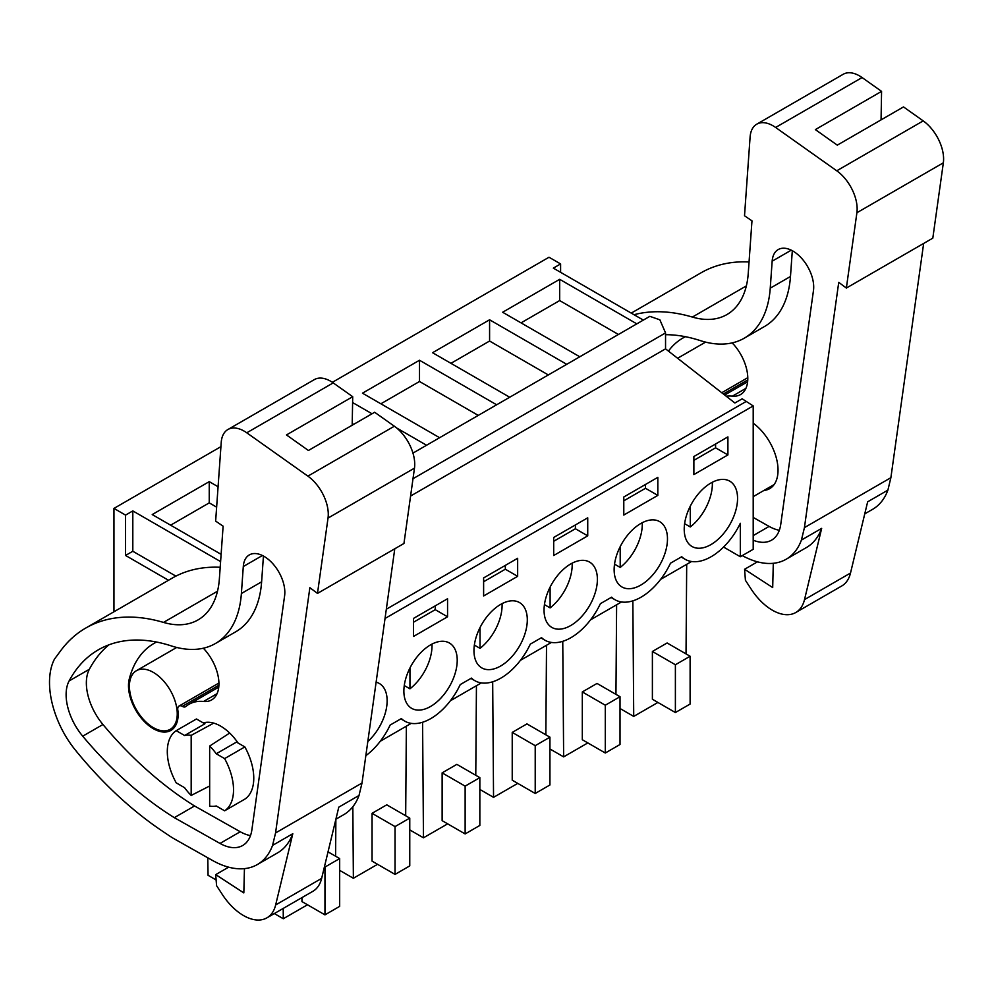 <?xml version="1.0" encoding="UTF-8"?>
<svg xmlns="http://www.w3.org/2000/svg" width="993" height="993" viewBox="0 0 993 993"><rect width="100%" height="100%" fill="white"/><g stroke="black" fill="none" stroke-linecap="round" stroke-linejoin="round"><path stroke-width="1.49" d="M410.581 496.041L665.546 348.841L734.894 402.997L742.168 398.801L753.203 405.926L753.203 549.303L740.319 556.738L740.319 523.286A52.033 30.038 120 0 1 685.133 559.295A52.033 30.038 120 0 1 681.719 556.725L670.498 563.192A52.033 30.038 120 0 1 615.052 599.76A52.033 30.038 120 0 1 611.638 597.178L600.417 603.657A52.033 30.038 120 0 1 544.971 640.224A52.033 30.038 120 0 1 541.545 637.643L530.324 644.122A52.033 30.038 120 0 1 474.877 680.689A52.033 30.038 120 0 1 471.464 678.107L460.243 684.587A52.033 30.038 120 0 1 404.796 721.154A52.033 30.038 120 0 1 401.371 718.572L390.15 725.051A52.033 30.038 120 0 1 365.846 755.673M332.382 382.305L549.017 257.237L560.598 263.927L560.598 272.318M691.587 561.504L660.63 579.378M621.494 601.969L590.55 619.843M551.413 642.434L520.469 660.308M481.32 682.899L450.375 700.773M411.239 723.363L380.294 741.237M113.959 611.762L113.959 508.404L125.552 515.106L125.552 555.459L168.512 580.26M220.93 446.651L113.959 508.404M753.203 405.926L385.036 618.478M693.871 474.58L727.906 454.931L727.906 436.883L693.871 456.532L693.871 474.58M413.535 618.391L413.535 636.439L447.558 616.79L447.558 598.742L413.535 618.391M517.651 558.277L483.616 577.926L483.616 595.974L517.651 576.325L517.651 558.277M513.418 600.802A37.722 21.784 120 0 0 479.284 629.09A37.722 21.784 120 0 0 481.766 667.892A37.722 21.784 120 0 0 487.848 669.63A37.722 21.784 120 0 0 521.983 641.354A37.722 21.784 120 0 0 519.488 602.552A37.722 21.784 120 0 0 513.418 600.802M653.593 519.885A37.722 21.784 120 0 0 619.458 548.161A37.722 21.784 120 0 0 621.941 586.962A37.722 21.784 120 0 0 628.023 588.7A37.722 21.784 120 0 0 662.157 560.424A37.722 21.784 120 0 0 659.662 521.623A37.722 21.784 120 0 0 653.593 519.885M587.732 535.86L587.732 517.812L553.697 537.461L553.697 555.509L587.732 535.86L575.406 528.748L575.406 524.925M557.929 629.165A37.722 21.784 120 0 0 592.064 600.889A37.722 21.784 120 0 0 589.581 562.088A37.722 21.784 120 0 0 583.512 560.337A37.722 21.784 120 0 0 549.365 588.626A37.722 21.784 120 0 0 551.86 627.427A37.722 21.784 120 0 0 557.929 629.165M623.79 515.044L657.825 495.395L657.825 477.348L623.79 496.996L623.79 515.044M417.755 710.094A37.722 21.784 120 0 0 451.902 681.819A37.722 21.784 120 0 0 449.407 643.017A37.722 21.784 120 0 0 443.337 641.267A37.722 21.784 120 0 0 409.19 669.555A37.722 21.784 120 0 0 411.685 708.357A37.722 21.784 120 0 0 417.755 710.094M698.104 548.235A37.722 21.784 120 0 0 732.238 519.96A37.722 21.784 120 0 0 729.756 481.158A37.722 21.784 120 0 0 723.674 479.42A37.722 21.784 120 0 0 689.539 507.696A37.722 21.784 120 0 0 692.034 546.498A37.722 21.784 120 0 0 698.104 548.235M367.832 741.498A37.722 21.784 120 0 0 379.326 683.482A37.722 21.784 120 0 0 376.124 682.179M740.319 556.738L723.562 547.056M220.595 561.591L132.814 510.911L125.552 515.106M221.116 554.342L152.214 514.56L209.238 481.642L209.238 502.88L170.61 525.185M218.088 486.744L209.238 481.642M426.556 445.249L396.617 427.958M372.027 413.771L352.602 402.55M439.614 437.714L362.482 393.178L419.505 360.248L419.505 381.486L380.878 403.791M496.637 404.784L419.505 360.248M509.707 397.25L432.563 352.714L489.586 319.783L489.586 341.033L450.959 363.326M566.73 364.319L489.586 319.783M579.788 356.785L502.644 312.249L559.68 279.318L559.68 300.569L521.04 322.862M636.811 323.855L559.68 279.318M643.34 320.094L553.337 268.122L560.598 263.927M745.842 401.668L386.327 609.23M731.866 342.957A33.824 19.525 60 0 1 733.479 344.236M207.785 857.778L208.058 875.292L216.126 879.959M283.216 908.434L283.29 918.736L274.329 913.56M335.597 856.214L335.87 819.262M307.482 904.772L283.29 918.736M324.959 914.863L324.959 867.063L339.668 858.573L339.668 906.361L324.959 914.863L301.959 901.582L301.959 897.61M405.678 815.75L406.36 726.181M352.838 806.75L353.371 878.271L339.668 870.365M377.563 864.307L353.371 878.271M395.04 874.399L409.761 865.896L409.761 818.108L386.761 804.826L372.052 813.329L372.052 861.117L395.04 874.399L395.04 826.598L372.052 813.329M475.771 775.285L476.441 685.716M422.584 722.246L423.465 837.807L409.761 829.9M447.657 823.842L423.465 837.807M465.134 833.934L479.842 825.431L479.842 777.643L456.854 764.362L442.133 772.864L442.133 820.652L465.134 833.934L465.134 786.133L442.133 772.864M545.852 734.82L546.522 645.264M492.677 681.781L493.546 797.342L479.842 789.435M517.738 783.378L493.546 797.342M535.215 793.469L549.936 784.966L549.936 737.178L526.935 723.897L512.227 732.4L512.227 780.188L535.215 793.469L535.215 745.681L512.227 732.4M615.945 694.355L616.616 604.799M562.758 641.317L563.639 756.877L549.936 748.97M587.831 742.913L563.639 756.877M605.296 753.004L620.017 744.502L620.017 696.714L597.029 683.445L582.308 691.935L582.308 739.723L605.296 753.004L605.296 705.216L582.308 691.935M686.026 653.89L686.697 564.334M632.851 600.852L633.72 716.412L620.017 708.505M657.912 702.448L633.72 716.412M675.389 712.54L690.11 704.049L690.11 656.249L667.11 642.98L652.389 651.47L652.389 699.258L675.389 712.54L675.389 664.751L652.389 651.47M175.885 576.126L132.814 551.264L125.552 555.459M132.814 510.911L132.814 551.264M209.66 746.053A39.025 22.529 60 0 1 216.251 753.774L236.483 742.094L244.849 746.922L224.617 758.602A46.832 27.034 60 0 1 224.617 810.809L216.251 805.968A39.025 22.529 60 0 1 209.66 806.093L209.66 746.053L229.681 733.033M176.22 730.662L184.599 735.503L204.831 723.823L196.453 718.982L176.22 730.662A46.832 27.034 60 0 0 176.22 782.869L184.599 787.697A39.025 22.529 60 0 0 191.177 795.43L209.66 785.997M184.599 735.503A39.025 22.529 60 0 1 191.177 735.379L213.718 723.115M153.332 727.621A33.824 19.525 60 0 1 131.237 697.818A33.824 19.525 60 0 1 136.413 670.709A33.824 19.525 60 0 1 153.332 672.385A33.824 19.525 60 0 1 175.426 702.188A33.824 19.525 60 0 1 170.237 729.296A33.824 19.525 60 0 1 153.332 727.621M727.906 454.931L715.581 447.818L715.581 443.995M693.871 460.355L715.581 447.818M447.558 616.79L435.232 609.677L435.232 605.854M413.535 622.214L435.232 609.677M517.651 576.325L505.325 569.212L505.325 565.389M483.616 581.749L505.325 569.212M553.697 541.284L575.406 528.748M657.825 495.395L645.5 488.283L645.5 484.46M623.79 500.82L645.5 488.283M412.951 453.106L649.844 316.333L659.873 319.82L665.546 332.916L665.546 348.841M216.635 507.15L209.238 502.88M353.632 424.383L352.217 423.577M478.241 415.409L419.505 381.486M548.335 374.944L489.586 341.033M618.416 334.48L559.68 300.569M339.668 858.573L328.025 851.845M409.761 818.108L395.04 826.598M479.842 777.643L465.134 786.133M549.936 737.178L535.215 745.681M620.017 696.714L605.296 705.216M690.11 656.249L675.389 664.751M224.617 758.602L216.251 753.774M224.617 810.809L244.849 799.129A46.832 27.034 -120 0 0 244.849 746.922M191.177 795.43L191.177 735.379M684.611 523.683L690.284 526.96A37.722 21.784 120 0 0 712.329 482.25M690.284 526.96L690.284 506.157M614.53 564.148L620.203 567.425A37.722 21.784 120 0 0 642.235 522.715M620.203 567.425L620.203 546.622M544.449 604.613L550.11 607.89A37.722 21.784 120 0 0 572.154 563.168M550.11 607.89L550.11 587.086M474.356 645.078L480.029 648.355A37.722 21.784 120 0 0 502.061 603.632M480.029 648.355L480.029 627.551M404.275 685.542L409.948 688.819A37.722 21.784 120 0 0 431.98 644.097M409.948 688.819L409.948 668.016M864.754 513.865L872.661 509.297A91.058 52.567 -120 0 0 887.891 490.132L890.882 477.695L804.429 527.618L838.737 282.347L846.359 288.057L856.897 212.738A32.521 18.78 -120 0 0 836.751 170.796L775.62 127.464A32.521 18.78 -120 0 0 756.765 124.175A32.521 18.78 -120 0 0 750.1 137.022L744.514 215.766L751.974 220.843L748.238 273.46A104.054 60.076 -120 0 1 726.913 314.57A104.054 60.076 -120 0 1 692.369 317.065A234.137 135.185 -120 0 0 634.043 314.719M890.882 477.695L923.651 243.434M773.299 563.292L772.691 587.571L744.576 569.274L745.42 580.284L751.192 589.147A46.832 27.034 -120 0 0 795.765 612.52L841.754 585.969A46.832 27.034 -120 0 0 850.505 573.048L867.659 501.813L887.891 490.132M742.28 555.608A91.058 52.567 -120 0 0 786.208 559.22A91.058 52.567 -120 0 0 801.425 540.055L804.429 527.618M801.425 540.055L821.67 528.363L804.516 599.598A46.832 27.034 -120 0 1 795.765 612.52M749.057 261.941A234.137 135.185 -120 0 0 701.083 272.79L631.25 313.105M881.064 119.88L881.573 91.368L862.085 77.553A32.521 18.78 -120 0 0 843.218 74.264L756.765 124.175M881.573 91.368L815.352 129.599L837.285 145.152L903.506 106.921L923.217 120.885L836.751 170.796M846.359 288.057L932.812 238.146L943.35 162.815A32.521 18.78 -120 0 0 923.217 120.885M792.315 250.708L790.478 276.488A126.595 73.085 -120 0 1 764.536 326.486L744.303 338.166A126.595 73.085 -120 0 1 700.127 340.549A208.989 120.662 -120 0 0 665.546 334.691M744.303 338.166A126.595 73.085 -120 0 0 770.245 288.169L772.157 261.196A29.418 16.98 -120 0 1 772.331 259.632A29.418 16.98 -120 0 1 778.189 249.578A29.418 16.98 -120 0 1 802.257 259.012A29.418 16.98 -120 0 1 813.478 290.49L780.746 524.416A46.112 26.625 -120 0 1 771.561 540.167A46.112 26.625 -120 0 1 753.203 540.204M786.208 559.22L806.44 547.528A91.058 52.567 -120 0 0 821.67 528.363M753.203 517.44L769.116 526.414A46.112 26.625 -120 0 0 779.344 530.274M757.485 561.827L744.576 569.274M763.952 490.443A40.328 23.286 -120 0 0 769.687 488.643A40.328 23.286 -120 0 0 776.514 458.692A40.328 23.286 -120 0 0 753.203 423.192M745.917 388.35L732.437 396.12A35.115 20.282 -120 0 0 740.517 394.569A35.115 20.282 -120 0 0 732.213 342.883M732.437 396.12A63.254 36.518 -120 0 0 726.181 396.182M685.418 336.701A133.484 77.069 -120 0 0 682.774 338.104A133.484 77.069 -120 0 0 668.438 351.1M335.882 819.2L343.801 814.632A91.058 52.567 -120 0 0 359.019 795.467L362.011 783.03L275.558 832.953L309.866 587.682L317.487 593.404L328.025 518.073A32.521 18.78 -120 0 0 307.892 476.144L246.761 432.799A32.521 18.78 -120 0 0 227.893 429.522A32.521 18.78 -120 0 0 221.228 442.357L215.642 521.102L223.115 526.178L219.379 578.795A104.054 60.076 -120 0 1 198.054 619.905A104.054 60.076 -120 0 1 163.497 622.412A234.137 135.185 -120 0 0 85.758 628.048A234.137 135.185 -120 0 0 60.759 650.614L54.478 659.104A76.647 44.251 -120 0 0 58.302 721.675A70.242 40.552 -120 0 0 75.505 750.249A299.166 172.732 -120 0 0 162.318 831.091L169.369 835.821A83.251 48.061 -120 0 0 174.805 839.172L212.552 860.472A91.058 52.567 -120 0 0 257.336 864.555A91.058 52.567 -120 0 0 272.566 845.391L275.558 832.953M362.011 783.03L394.78 548.769M244.439 868.627L243.831 892.906L215.717 874.622L216.561 885.632L222.32 894.482A46.832 27.034 -120 0 0 266.894 917.855L312.882 891.304A46.832 27.034 -120 0 0 321.645 878.383L338.787 807.16L359.019 795.467M272.566 845.391L292.798 833.71L275.657 904.946A46.832 27.034 -120 0 1 266.894 917.855M220.198 567.276A234.137 135.185 -120 0 0 172.211 578.125L85.758 628.048M352.192 425.215L352.714 396.704L333.214 382.888A32.521 18.78 -120 0 0 314.359 379.599L227.893 429.522M352.714 396.704L286.481 434.934L308.413 450.487L374.646 412.256L394.345 426.22L307.892 476.144M317.487 593.404L403.952 543.481L414.478 468.15A32.521 18.78 -120 0 0 394.345 426.22M174.321 817.661L220.012 843.429A46.112 26.625 -120 0 0 242.689 845.502A46.112 26.625 -120 0 0 251.887 829.751L284.606 595.825A29.418 16.98 -120 0 0 273.398 564.347A29.418 16.98 -120 0 0 249.33 554.913A29.418 16.98 -120 0 0 243.459 564.967A29.418 16.98 -120 0 0 243.297 566.531L241.386 593.504A126.595 73.085 -120 0 1 215.444 643.501A126.595 73.085 -120 0 1 171.255 645.884A208.989 120.662 -120 0 0 98.332 649.819A208.989 120.662 -120 0 0 69.1 680.962A44.35 25.607 -120 0 0 82.717 736.185A299.166 172.732 -120 0 0 174.321 817.661L194.554 805.968L240.244 831.749A46.112 26.625 -120 0 0 250.472 835.61M257.336 864.555L277.568 852.875A91.058 52.567 -120 0 0 292.798 833.71M108.932 644.829A208.989 120.662 -120 0 0 89.345 669.282A44.35 25.607 -120 0 0 102.949 724.505A299.166 172.732 -120 0 0 194.554 805.968M215.444 643.501L235.676 631.821A126.595 73.085 -120 0 0 261.618 581.824L241.386 593.504M263.443 556.043L261.618 581.824M228.613 867.174L215.717 874.622M238.035 742.987A40.328 23.286 -120 0 0 220.657 726.131A40.328 23.286 -120 0 0 203.28 722.916M217.045 693.685L203.577 701.468A35.115 20.282 -120 0 0 211.658 699.904A35.115 20.282 -120 0 0 203.342 648.218M203.577 701.468A63.254 36.518 -120 0 0 189.03 704.273A63.254 36.518 -120 0 0 185.914 706.47A6.504 3.761 -120 0 1 185.592 706.693A6.504 3.761 -120 0 1 182.327 706.371A6.504 3.761 -120 0 0 179.063 706.035A6.504 3.761 -120 0 0 177.871 710.454A10.402 6.008 -120 0 1 178.082 712.068A35.115 20.282 -120 0 1 177.362 721.092A35.115 20.282 -120 0 1 170.883 730.414A35.115 20.282 -120 0 1 140.994 717.778A35.115 20.282 -120 0 1 129.289 678.927A133.484 77.069 -120 0 1 153.915 643.452A133.484 77.069 -120 0 1 156.546 642.037M413.001 478.713L665.546 332.916M850.505 573.048L804.516 599.598M746.364 285.897L692.369 317.065M862.085 77.553L775.62 127.464M943.35 162.815L856.897 212.738M769.116 526.414L753.203 535.599M790.478 276.488L770.245 288.169M791.272 250.162L772.157 261.196M747.766 379.922L723.376 393.998M321.645 878.383L275.657 904.946M217.492 591.232L163.497 622.412M333.214 382.888L246.761 432.799M414.478 468.15L328.025 518.073M240.244 831.749L220.012 843.429M102.949 724.505L82.717 736.185M89.345 669.282L69.1 680.962M262.4 555.509L243.297 566.531M218.894 685.257L182.327 706.371M130.654 678.132L129.289 678.927M753.203 496.649L774.118 484.572M677.611 358.262L705.576 342.113M204.235 723.475L206.221 722.333M136.413 670.709L176.717 647.448M170.237 729.296L174.967 726.553M400.849 718.882L404.796 721.154M470.943 678.418L474.877 680.689M541.024 637.953L544.971 640.224M611.105 597.488L615.052 599.76M681.198 557.023L685.133 559.295M747.617 381.784L724.679 395.015M747.779 377.688L721.75 392.719M218.758 687.119L189.03 704.273M218.919 683.035L179.063 706.035"/></g></svg>
